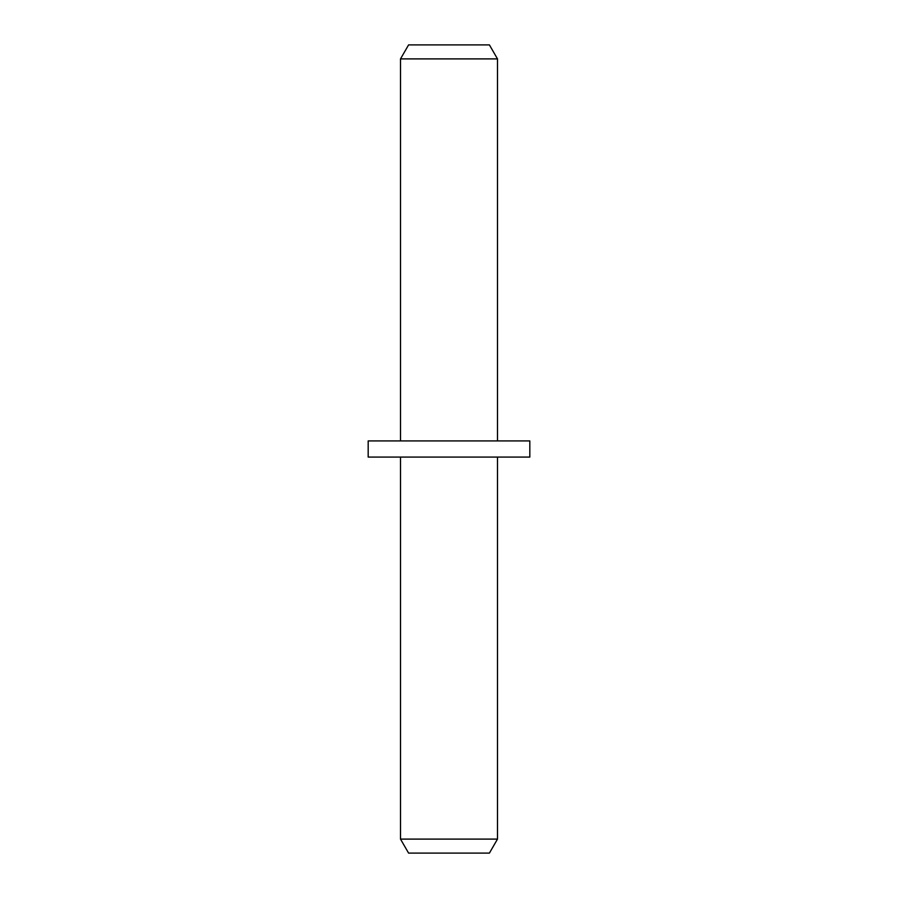 <?xml version="1.0" encoding="UTF-8"?>
<svg xmlns="http://www.w3.org/2000/svg" width="898" height="898" viewBox="0 0 898 898"><rect width="100%" height="100%" fill="white"/><g stroke="black" fill="none" stroke-linecap="round" stroke-linejoin="round"><path stroke-width="1.35" d="M400.508 839.102L408.59 853.1L489.41 853.1L497.492 839.102L400.508 839.102L400.508 457.082M497.492 457.082L497.492 839.102M368.18 457.082L529.82 457.082L529.82 440.918L368.18 440.918L368.18 457.082M400.508 440.918L400.508 58.898L497.492 58.898L497.492 440.918M400.508 58.898L408.59 44.9L489.41 44.9L497.492 58.898"/></g></svg>
